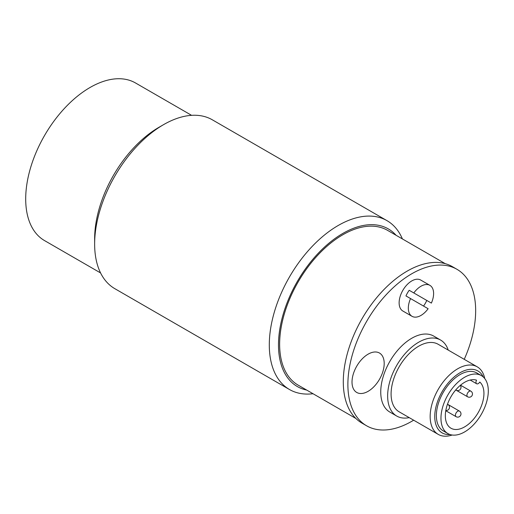 <?xml version="1.0" encoding="UTF-8"?>
<svg xmlns="http://www.w3.org/2000/svg" width="514" height="514" viewBox="0 0 514 514"><rect width="100%" height="100%" fill="white"/><g stroke="black" fill="none" stroke-linecap="round" stroke-linejoin="round"><path stroke-width="0.77" d="M163.58 124.639L158.987 127.292A90.997 52.537 120 0 0 94.64 238.74L94.64 244.047A97.499 56.289 -60 0 1 163.58 124.639A97.499 56.289 -60 0 1 212.333 119.813L386.984 220.647A97.499 56.289 120 0 0 311.85 246.765A97.499 56.289 120 0 0 269.297 344.888A97.499 56.289 120 0 0 289.485 389.516A97.499 56.289 120 0 0 313.032 393.73M289.485 389.516L114.834 288.682A97.499 56.289 -60 0 1 94.64 244.047M402.404 238.933A97.499 56.289 120 0 0 386.984 220.647M306.704 390.075A90.997 52.537 -60 0 1 278.485 344.888A90.997 52.537 -60 0 1 323.936 247.619A90.997 52.537 -60 0 1 396.082 235.277M355.874 418.467L298.146 385.134A89.372 51.599 -60 0 1 298.146 281.935A89.372 51.599 -60 0 1 387.517 230.336L445.246 263.663M94.679 241.329A90.997 52.537 -60 0 1 161.248 126.033M100.583 272.947L44.545 240.597A90.997 52.537 -60 0 1 44.545 135.523A90.997 52.537 -60 0 1 135.542 82.985L191.581 115.335M413.654 420.189A90.348 52.165 -60 0 1 366.598 425.785A90.348 52.165 -60 0 1 366.598 321.456A90.348 52.165 -60 0 1 456.946 269.291A90.348 52.165 -60 0 1 475.662 310.655A90.348 52.165 -60 0 1 464.245 359.331M366.598 425.785L362.004 423.131A90.348 52.165 -60 0 1 362.004 318.802A90.348 52.165 -60 0 1 452.352 266.637L456.946 269.291M368.114 391.321A22.751 13.133 120 0 0 382.043 355.418A22.751 13.133 120 0 0 354.178 371.5A22.751 13.133 120 0 0 368.114 391.321M484.741 378.561A39 22.52 120 0 0 477.236 366.835A39 22.52 120 0 0 447.18 377.282A39 22.52 120 0 0 430.16 416.533A39 22.52 120 0 0 438.236 434.381A39 22.52 120 0 0 452.147 435.017M449.994 434.523A35.749 20.637 -60 0 1 434.754 416.533A35.749 20.637 -60 0 1 454.909 376.312A35.749 20.637 -60 0 1 483.237 376.948M438.236 434.381L399.166 411.83A39 22.52 -60 0 1 399.166 366.797A39 22.52 -60 0 1 438.166 344.277L477.236 366.835M409.221 417.631A43.876 25.334 -60 0 1 396.731 416.051A43.876 25.334 -60 0 1 396.731 365.39A43.876 25.334 -60 0 1 440.607 340.056A43.876 25.334 -60 0 1 448.221 350.085M396.731 416.051L389.837 412.074A43.876 25.334 -60 0 1 389.837 361.406A43.876 25.334 -60 0 1 433.713 336.079L440.607 340.056M410.551 298.576A17.874 10.319 -60 0 0 412.029 316.316A17.874 10.319 -60 0 0 428.13 308.721L405.957 295.923A17.874 10.319 -60 0 1 409.208 290.294L431.381 303.093L409.208 290.294M426.787 300.439A17.874 10.319 -60 0 1 423.536 306.068M412.029 316.316L402.835 311.009A17.874 10.319 -60 0 1 402.835 290.365A17.874 10.319 -60 0 1 420.709 280.046L429.903 285.354A17.874 10.319 -60 0 1 431.381 303.093M413.802 292.948A17.874 10.319 -60 0 1 429.903 285.354L420.709 280.046M479.806 382.05A3.251 1.876 -60 0 1 476.658 383.765A3.251 1.876 -60 0 1 476.562 380.18A27.3 15.761 -60 0 0 450.193 398.132A27.3 15.761 -60 0 0 450.977 428.233A27.3 15.761 -60 0 0 477.442 413.866A27.3 15.761 -60 0 0 479.806 382.05M481.367 375.599L476.774 372.946A33.474 19.326 120 0 0 450.977 381.915A33.474 19.326 120 0 0 436.367 415.601A33.474 19.326 120 0 0 443.299 430.925L447.893 433.578A33.474 19.326 120 0 0 481.367 414.252A33.474 19.326 120 0 0 481.367 375.599A33.474 19.326 120 0 0 455.571 384.568A33.474 19.326 120 0 0 440.961 418.255A33.474 19.326 120 0 0 447.893 433.578M455.789 389.875A3.251 1.876 120 0 0 456.111 390.158A3.251 3.251 0 0 0 460.313 385.359M470.85 391.16A3.251 1.876 120 0 0 468.344 392.034A3.251 1.876 120 0 0 466.93 395.305A3.251 1.876 120 0 0 467.599 396.789A3.251 3.251 0 0 0 472.038 395.6A3.251 3.251 0 0 0 470.85 391.16L460.512 385.192M445.818 410.468A3.251 3.251 0 0 0 447.867 404.428A3.251 1.876 120 0 0 447.469 404.293M459.362 411.065A3.251 1.876 120 0 0 456.856 411.932A3.251 1.876 120 0 0 455.436 415.203A3.251 1.876 120 0 0 456.111 416.693A3.251 3.251 0 0 0 460.55 415.505A3.251 3.251 0 0 0 459.362 411.065L447.9 404.447M476.658 383.765L470.194 380.032M467.599 396.789L456.111 390.158M447.495 404.216L447.867 404.428M445.773 410.725L456.111 416.693"/></g></svg>
